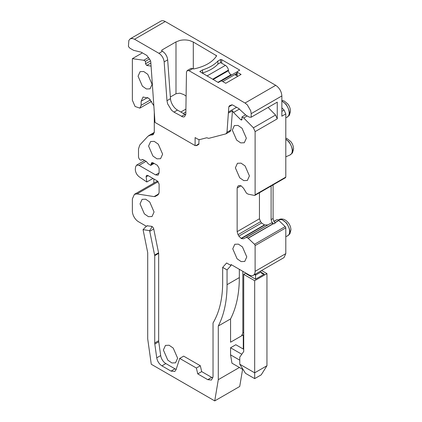 <?xml version="1.0" encoding="UTF-8"?>
<svg xmlns="http://www.w3.org/2000/svg" width="422" height="422" viewBox="0 0 422 422"><rect width="100%" height="100%" fill="white"/><g stroke="black" fill="none" stroke-linecap="round" stroke-linejoin="round"><path stroke-width="0.63" d="M285.198 177.72L285.805 177.108L285.805 113.908L284.069 110.058L281.859 107.847M274.2 221.091L273.831 221.239M147.099 225.823L151.445 226.287C151.899 226.545 151.815 227.21 151.197 228.286L149.61 230.66L143.058 229.631L147.711 252.651L147.711 338.919L151.266 364.255L214.735 400.9L218.29 379.668L218.29 326.011C221.181 320.398 223.365 314.11 224.842 307.142C226.319 300.174 227.057 292.683 227.057 284.676L227.057 269.922L222.674 267.39L226.619 262.985L231.003 265.517L231.003 264.504L248.98 274.886A8.677 5.011 -120 0 0 253.316 275.313L284.006 257.594L285.805 253.622L285.805 227.885L285.198 226.572L278.852 220.532L277.217 219.561L273.857 221.286M157.97 181.46A9.917 5.729 -120 0 0 155.903 181.919L134.423 194.32L132.371 198.862L132.371 211.1A8.677 5.011 -120 0 0 138.506 221.735L146.371 226.271M153.851 178.96L153.851 183.106M158.899 193.825L154.088 196.605L155.365 196.399L158.081 194.832L159.11 192.559L159.11 184.018L157.359 180.985L147.842 175.489L146.603 175.367L146.091 176.501L146.835 181.998L139.307 176.892C136.855 174.982 135.52 172.529 135.309 169.538L135.351 168.847A198.387 114.541 -120 0 0 135.599 166.89L136.596 165.123L139.075 165.366L155.602 174.908L158.081 175.156L159.11 172.883L155.602 174.908M142.388 52.877L132.371 58.663L132.371 100.246L135.061 106.465L139.851 108.143L141.138 105.305L141.138 101.259L143.063 97.002L148.987 98.342L153.782 105.632M239.496 109.008L233.493 112.474L232.469 110.738L230.939 130.013L226.994 132.292L225.923 133.864L208.732 138.358L206.706 137.767L199.643 139.619L198.097 139.307L195.101 137.577L195.101 145.574L155.001 122.422L150.781 61.77L150.185 60.072L146.835 55.446L141.138 52.154L133.605 50.339L130.382 48.477A3.719 2.147 -120 0 1 128.425 46.336L128.852 40.428L130.213 38.819L132.302 38.439L134.56 39.246L158.92 53.309C161.895 55.324 163.641 58.183 164.158 61.881L167.666 59.855L170.483 98.658A9.917 5.729 60 0 0 171.137 101.818A9.917 5.729 60 0 0 175.014 108.153A9.917 5.729 60 0 0 177.472 110.084L173.964 112.11L171.506 110.179L167.634 103.844L166.975 100.684L164.158 61.881M285.805 113.908L281.859 116.187L281.859 95.942L251.169 113.655L251.169 117.2L277.254 102.14L277.254 118.846L275.555 115.027L268.086 107.441M267.532 224.942L264.388 224.931L261.64 222.98L260.585 221.666L238.04 234.679L237.143 231.652L237.143 188.017L238.04 186.033L238.873 185.553L241.041 185.764L243.52 188.233L246.527 193.234L248.168 194.157L254.508 195.439A1.24 0.717 -120 0 0 254.856 195.397A1.24 0.717 -120 0 0 255.115 194.827L255.115 131.627L253.416 127.808L243.716 117.96L241.964 116.947L245.498 114.905M248.03 238.145L246.527 237.275L271.346 222.948L273.25 223.581L248.03 238.145L254.508 244.285A1.24 0.717 -120 0 1 255.115 245.599L255.115 271.341L285.805 253.622M271.114 186.007L271.114 219.64L271.873 221.988L273.25 223.581M253.316 275.313A8.677 5.011 -120 0 0 255.115 271.341M143.058 229.631L146.023 226.54L147.631 225.691M151.097 66.117L146.698 65.426L145.521 63.796L145.521 61.269L143.765 60.256L148.549 57.492M132.371 58.663L143.765 60.256M154.288 112.616L154.288 131.88L153.007 134.724L150.195 135.172L154.199 132.861M142.304 159.5L141.697 159.943C140.151 160.423 139.086 159.421 138.506 156.937L138.506 148.929L139.772 145.015L147.958 136.248L150.195 135.172M142.504 159.474L141.502 160.096L142.578 159.474M151.218 163.773L151.735 162.639L152.975 162.76L151.218 163.773L150.707 165.413L148.027 163.599L146.413 161.505L143.311 159.716L142.072 159.59M159.11 172.883L159.11 168.331L157.359 165.292L152.975 162.76M154.088 196.605L136.981 193.914L134.423 194.326M151.445 226.287C152.558 226.625 153.323 227.521 153.74 228.993L158.672 253.358L158.672 340.691A7.438 4.294 -120 0 0 158.751 341.794L160.682 355.561A7.438 4.294 -120 0 0 165.862 363.574L174.966 368.828A7.438 4.294 -120 0 0 176.164 369.361M200.318 365.747L196.372 368.026L179.714 358.41L183.66 356.131L200.318 365.747L201.7 371.608L211.717 377.389A7.438 4.294 -120 0 0 212.899 377.917M264.779 225.063L241.352 238.588L243.52 238.805L246.527 237.275M241.352 238.588L238.873 236.12L238.04 234.679M233.493 112.474L240.788 119.753L241.706 120.048L241.964 119.479L241.964 116.947M230.939 130.013L229.869 131.585M199.047 139.65L198.788 144.371L196.678 145.59L195.101 145.574M246.786 256.914L244.734 261.455L241.141 261.598L237.09 258.797L232.759 248.816L234.811 244.275L238.404 244.132L242.455 246.928L246.786 256.914M249.418 175.921L247.361 180.463L243.768 180.605L239.717 177.804L235.386 167.824L237.444 163.282L241.036 163.14L245.087 165.936L249.418 175.921M246.348 138.21L244.296 142.752L240.704 142.894L236.647 140.093L232.322 130.108L234.374 125.566L237.966 125.424L242.017 128.225L246.348 138.21M152.094 84.3L150.042 88.842L146.45 88.984L142.399 86.183L138.068 76.197L140.12 71.661L143.712 71.513L147.763 74.314L152.094 84.3M154.067 211.986L152.015 216.528L148.423 216.671L144.371 213.87L140.041 203.889L142.093 199.348L145.685 199.205L149.736 202.006L154.067 211.986M162.618 154.157L160.56 158.693L156.973 158.841L152.917 156.04L148.586 146.054L150.643 141.512L154.236 141.37L158.287 144.171L162.618 154.157M177.625 358.215L175.541 362.82L171.896 362.967L167.782 360.124L163.393 349.996L165.477 345.391L169.122 345.243L173.231 348.087L177.625 358.215M243.278 349.041L243.278 334.868M214.735 400.9L239.722 386.473L242.597 369.313M230.18 131.458L225.923 133.864M226.994 132.292L228.814 106.824L229.41 105.816L231.609 104.883L232.759 105.052L238.456 108.343L245.989 115.222L249.212 117.084L251.069 117.269L277.254 102.14M251.169 113.655L250.737 110.801L247.292 104.83L245.034 103.026L189.098 70.732L187.236 70.553L186.471 72.199L185.833 113.987L184.546 116.736L183.048 117.005L173.964 112.11M281.859 95.942C281.49 91.426 279.443 87.881 275.719 85.313L165.245 21.527A8.677 5.011 -120 0 0 160.909 21.1L130.245 38.803M260.585 221.666L259.446 218.781L237.143 231.652M271.346 222.948L246.221 237.243M259.446 192.748L259.446 218.781M273.087 184.868L273.087 218.501L273.678 220.922L275.207 223.096L273.804 223.903M239.332 269.315L239.332 277.592L227.057 284.676M227.057 269.922L231.003 265.517M242.84 271.341L242.84 333.027L241.558 335.865L230.565 342.21L230.565 318.921C236.367 307.532 239.29 293.754 239.332 277.592M235.824 339.172L230.565 342.21M149.61 230.66L154.726 255.637L154.726 342.97L158.672 340.691M222.674 267.39L222.674 282.381C222.626 298.623 219.414 312.153 213.031 322.972L213.031 376.63L211.491 380.037L207.772 379.668L211.717 377.389M196.372 368.026L197.754 373.887L207.772 379.668M179.714 358.41L176.037 369.751L174.74 371.471L171.021 371.107L174.966 368.828M165.862 363.574L161.921 365.853L171.021 371.107M161.921 365.853C159.147 364.022 157.417 361.348 156.736 357.84L160.682 355.561M158.751 341.794L154.805 344.067L156.736 357.84M154.805 344.067L154.726 342.97M149.488 58.974L145.521 61.269M146.835 181.998L152.975 178.453M201.7 371.608L197.754 373.887M238.878 185.548L238.04 186.033M243.716 117.96L247.223 115.934M228.524 113.017L232.469 110.738M218.29 326.011L230.565 318.921M218.29 379.668L239.411 367.472M243.716 349.295L235.824 344.737L230.565 347.775L230.565 354.865L239.77 360.177M243.199 369.661L231.958 363.173L230.565 354.865M161.958 51.015L161.594 50.508L161.958 50.002L161.958 51.015L162.423 51.284A7.438 4.294 60 0 1 167.666 59.855M186.102 96.116L183.902 94.623L179.872 93.172L175.99 93.742L175.99 41.905L161.958 50.002M175.99 41.905L179.835 40.47C183.095 39.731 186.324 39.758 189.52 40.538L193.302 42.031L216.591 55.773M187.236 70.548L190.744 68.528A3.719 2.147 60 0 1 192.606 68.707L193.962 68.913C204.812 66.549 212.335 62.25 216.512 56.015M217.916 64.128L217.916 61.026L220.553 59.507L221.708 59.697L221.708 63.242M199.864 71.592L218.29 82.527L220.922 81.008L221.798 81.008L225.744 83.287L241.089 74.425L237.143 72.151L237.143 71.645L239.77 70.126L221.708 59.697M237.143 75.944L237.143 71.645M199.901 71.756L199.901 71.429L202.534 69.91L202.534 72.995M217.916 61.026C214.313 64.867 209.185 67.826 202.534 69.91M185.759 114.784A6.198 3.582 60 0 1 184.957 114.404L177.472 110.084M254.587 274.58L255.553 275.139L260.817 272.1L264.32 274.126L262.051 273.646L260.817 272.1L260.817 270.987M264.32 274.126L255.553 279.185L255.553 274.02M241.558 335.865L243.716 334.614L241.558 335.865M230.565 347.775L241.795 354.258M261.207 374.857L254.677 378.629L245.514 373.338L239.77 364.228L254.677 372.832L266.952 365.747L261.207 374.857M175.99 93.742L170.361 96.986M220.553 59.507L220.553 62.73M247.128 273.815L246.348 273.873L255.553 279.185M245.91 273.113L243.716 274.379L243.716 351.526L239.77 357.144L239.77 364.228M261.603 270.528L266.952 273.62L254.677 280.704L254.677 378.629M254.677 280.704L243.716 274.379M266.952 273.62L266.952 365.747M236.958 72.299A4.341 2.506 -120 0 0 235.935 72.489L221.355 80.908M212.614 79.246L228.423 70.121L228.492 70.659A3.719 2.147 -120 0 0 231.092 74.731L231.572 75.01M228.423 70.121A4.341 2.506 -120 0 0 225.395 65.368L221.012 62.836A0.622 0.359 180 0 0 220.131 62.836L217.942 64.102A37.199 21.475 180 0 1 202.597 72.959L202.159 73.212M236.958 73.876L235.254 74.858L237.797 76.324M284.069 110.058L281.859 111.334M277.254 118.846L255.115 131.627M255.115 194.827L285.805 177.108M277.217 219.561L273.947 221.45M278.72 220.426L274.812 222.684M278.852 220.532L274.922 222.8M285.198 226.572L254.508 244.285M273.424 223.665L248.168 238.245M285.805 227.885L255.115 245.599M158.171 181.682L136.981 193.914M146.091 161.32L139.075 165.366M150.564 99.861L141.138 105.305M165.245 21.527L134.56 39.246M253.416 127.808L275.555 115.027M275.719 85.313L245.034 103.026M271.114 219.64L273.087 218.501M242.84 333.027L243.716 332.52M150.87 63.02L146.698 65.426M150.585 60.873L145.521 63.796M147.711 97.461L141.138 101.259M153.698 134.075L152.094 134.998M153.413 163.013L151.218 164.279M146.117 176.871L148.175 175.684M153.74 228.993L149.794 231.267M158.614 252.799L154.668 255.078M158.672 253.358L154.726 255.637M264.388 224.931L241.041 238.409M261.64 222.98L238.873 236.12M237.143 188.017L241.041 185.764M240.788 119.753L241.964 119.073M199.047 143.802L195.861 145.643M228.402 112.009L236.605 107.272M228.814 106.824L232.248 104.841M189.098 70.732L192.606 68.707M162.423 51.284L158.92 53.309M181.449 116.43L184.957 114.404M166.975 100.684L170.483 98.658M285.805 139.371A9.194 5.307 60 0 1 291.454 153.735A9.194 5.307 60 0 1 290.051 154.953L285.805 156.836M278.172 220.11L278.246 220.057A9.194 5.307 60 0 1 283.12 220.331A9.194 5.307 60 0 1 288.822 234.732A9.194 5.307 60 0 1 287.419 235.945L285.805 236.663M281.859 101.211A9.194 5.307 60 0 1 282.682 101.628A9.194 5.307 60 0 1 288.384 116.024A9.194 5.307 60 0 1 286.981 117.242L285.805 117.764M193.302 68.944L193.302 42.031M216.228 56.458L216.228 55.266M246.786 273.62L246.348 273.873M285.805 139.096L289.096 141.919C292.625 147.842 293.49 151.741 291.692 153.613M278.494 219.894L281.949 219.556L286.469 222.911C289.998 228.835 290.858 232.733 289.059 234.606M281.859 100.974L286.032 104.208C289.561 110.131 290.42 114.03 288.622 115.902M180.838 112.03L185.907 109.103M183.306 113.455L185.865 111.978M236.958 73.37L222.763 81.567M231.092 74.731L217.942 82.322M228.492 70.659L213.115 79.536M225.395 65.368L206.98 75.997M285.546 177.678L254.856 195.397M144.635 160.481L136.596 165.123M151.693 101.306L139.851 108.143M147.188 225.759L146.877 225.939M154.262 132.434L148.744 135.62M154.135 163.43L150.707 165.413M236.958 71.898L236.958 75.839M285.805 138.179L287.182 138.669L290.705 141.486C292.472 143.601 293.432 146.075 293.575 148.903L292.499 152.854L290.051 154.953M278.246 220.057L278.742 219.73C279.897 218.997 281.395 218.812 283.252 219.192C283.531 219.203 285.699 219.778 288.073 222.478C289.84 224.594 290.8 227.068 290.948 229.895L289.872 233.846L287.419 235.945M281.859 100.309L284.111 100.958L287.635 103.77C289.402 105.89 290.362 108.364 290.51 111.192L289.429 115.143L286.981 117.242"/></g></svg>
